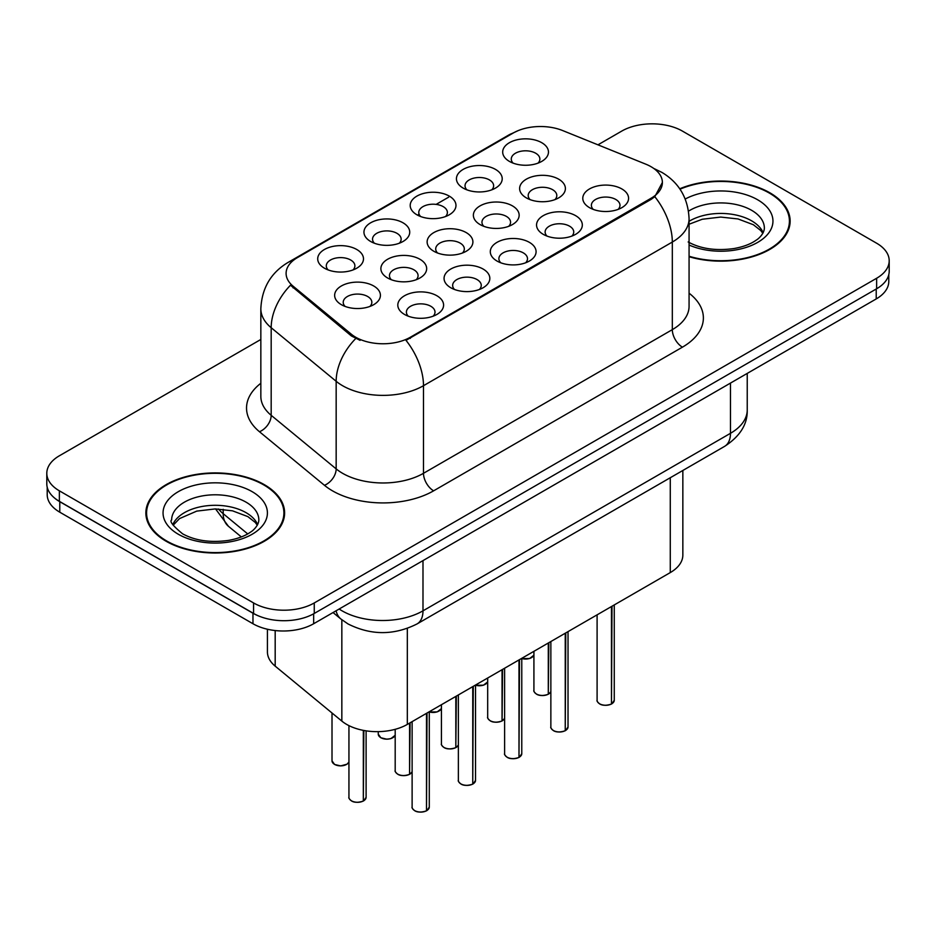 <?xml version="1.0" encoding="UTF-8"?>
<svg xmlns="http://www.w3.org/2000/svg" width="936" height="936" viewBox="0 0 936 936"><rect width="100%" height="100%" fill="white"/><g stroke="black" fill="none" stroke-linecap="round" stroke-linejoin="round"><path stroke-width="1.4" d="M370.656 241.488L370.656 241.488A22.885 13.209 180 0 1 370.656 222.803A22.885 13.209 180 0 1 403.018 222.803A22.885 13.209 180 0 1 403.018 241.488A22.885 13.209 180 0 1 370.656 241.488M399.274 243.243A14.309 8.26 0 0 0 401.146 239.16A14.309 8.26 0 0 0 396.958 233.321A14.309 8.26 0 0 0 381.361 231.531A14.309 8.26 0 0 0 372.54 239.16A14.309 8.26 0 0 0 374.412 243.243M416.906 214.789L416.906 214.789A22.885 13.209 180 0 1 416.906 196.104A22.885 13.209 180 0 1 449.268 196.104A22.885 13.209 180 0 1 449.268 214.789A22.885 13.209 180 0 1 416.906 214.789M445.513 216.544A14.309 8.26 0 0 0 447.385 212.46A14.309 8.26 0 0 0 443.196 206.622A14.309 8.26 0 0 0 427.612 204.832A14.309 8.26 0 0 0 418.778 212.46A14.309 8.26 0 0 0 420.65 216.544M463.144 188.089L463.144 188.089A22.885 13.209 180 0 1 463.144 169.404A22.885 13.209 180 0 1 495.507 169.404A22.885 13.209 180 0 1 495.507 188.089A22.885 13.209 180 0 1 463.144 188.089M491.763 189.844A14.309 8.26 0 0 0 493.635 185.761A14.309 8.26 0 0 0 489.446 179.923A14.309 8.26 0 0 0 473.85 178.132A14.309 8.26 0 0 0 465.028 185.761A14.309 8.26 0 0 0 466.9 189.844M509.395 161.39L509.395 161.39A22.885 13.209 180 0 1 509.395 142.705A22.885 13.209 180 0 1 541.757 142.705A22.885 13.209 180 0 1 541.757 161.39A22.885 13.209 180 0 1 509.395 161.39M538.001 163.145A14.309 8.26 0 0 0 539.873 159.061A14.309 8.26 0 0 0 535.684 153.223A14.309 8.26 0 0 0 520.1 151.433A14.309 8.26 0 0 0 511.267 159.061A14.309 8.26 0 0 0 513.139 163.145M324.418 268.187L324.418 268.187A22.885 13.209 180 0 1 324.418 249.502A22.885 13.209 180 0 1 356.78 249.502A22.885 13.209 180 0 1 356.78 268.187A22.885 13.209 180 0 1 324.418 268.187M353.024 269.942A14.309 8.26 0 0 0 354.896 265.859A14.309 8.26 0 0 0 350.707 260.021A14.309 8.26 0 0 0 335.123 258.231A14.309 8.26 0 0 0 326.29 265.859A14.309 8.26 0 0 0 328.162 269.942M387.586 277.969L387.586 277.969A22.885 13.209 180 0 1 387.586 259.284A22.885 13.209 180 0 1 419.96 259.284A22.885 13.209 180 0 1 419.96 277.969A22.885 13.209 180 0 1 387.586 277.969M416.204 279.724A14.309 8.26 0 0 0 418.076 275.629A14.309 8.26 0 0 0 413.887 269.79A14.309 8.26 0 0 0 398.303 268A14.309 8.26 0 0 0 389.47 275.629A14.309 8.26 0 0 0 391.342 279.724M433.836 251.269L433.836 251.269A22.885 13.209 180 0 1 433.836 232.584A22.885 13.209 180 0 1 466.198 232.584A22.885 13.209 180 0 1 466.198 251.269A22.885 13.209 180 0 1 433.836 251.269M462.442 253.024A14.309 8.26 0 0 0 464.326 248.929A14.309 8.26 0 0 0 460.126 243.091A14.309 8.26 0 0 0 444.541 241.301A14.309 8.26 0 0 0 435.708 248.929A14.309 8.26 0 0 0 437.592 253.024M480.074 224.57L480.074 224.57A22.885 13.209 180 0 1 480.074 205.885A22.885 13.209 180 0 1 512.448 205.885A22.885 13.209 180 0 1 512.448 224.57A22.885 13.209 180 0 1 480.074 224.57M508.693 226.325A14.309 8.26 0 0 0 510.565 222.23A14.309 8.26 0 0 0 506.376 216.391A14.309 8.26 0 0 0 490.792 214.601A14.309 8.26 0 0 0 481.958 222.23A14.309 8.26 0 0 0 483.83 226.325M526.324 197.87L526.324 197.87A22.885 13.209 180 0 1 526.324 179.185A22.885 13.209 180 0 1 558.687 179.185A22.885 13.209 180 0 1 558.687 197.87A22.885 13.209 180 0 1 526.324 197.87M554.931 199.625A14.309 8.26 0 0 0 556.803 195.53A14.309 8.26 0 0 0 552.614 189.692A14.309 8.26 0 0 0 537.03 187.902A14.309 8.26 0 0 0 528.196 195.53A14.309 8.26 0 0 0 530.08 199.625M341.347 304.668L341.347 304.668A22.885 13.209 180 0 1 341.347 285.983A22.885 13.209 180 0 1 373.71 285.983A22.885 13.209 180 0 1 373.71 304.668A22.885 13.209 180 0 1 341.347 304.668M369.954 306.411A14.309 8.26 0 0 0 371.838 302.328A14.309 8.26 0 0 0 367.637 296.49A14.309 8.26 0 0 0 352.053 294.7A14.309 8.26 0 0 0 343.219 302.328A14.309 8.26 0 0 0 345.103 306.411M450.766 287.738L450.766 287.738A22.885 13.209 180 0 1 450.766 269.053A22.885 13.209 180 0 1 483.128 269.053A22.885 13.209 180 0 1 483.128 287.738A22.885 13.209 180 0 1 450.766 287.738M479.372 289.493A14.309 8.26 0 0 0 481.256 285.41A14.309 8.26 0 0 0 477.067 279.571A14.309 8.26 0 0 0 461.471 277.781A14.309 8.26 0 0 0 452.65 285.41A14.309 8.26 0 0 0 454.522 289.493M497.004 261.039L497.004 261.039A22.885 13.209 180 0 1 497.004 242.354A22.885 13.209 180 0 1 529.378 242.354A22.885 13.209 180 0 1 529.378 261.039A22.885 13.209 180 0 1 497.004 261.039M525.622 262.794A14.309 8.26 0 0 0 527.495 258.71A14.309 8.26 0 0 0 523.306 252.872A14.309 8.26 0 0 0 507.721 251.082A14.309 8.26 0 0 0 498.888 258.71A14.309 8.26 0 0 0 500.76 262.794M543.254 234.339L543.254 234.339A22.885 13.209 180 0 1 543.254 215.654A22.885 13.209 180 0 1 575.617 215.654A22.885 13.209 180 0 1 575.617 234.339A22.885 13.209 180 0 1 543.254 234.339M571.861 236.094A14.309 8.26 0 0 0 573.745 232.011A14.309 8.26 0 0 0 569.556 226.173A14.309 8.26 0 0 0 553.96 224.383A14.309 8.26 0 0 0 545.126 232.011A14.309 8.26 0 0 0 547.01 236.094M589.493 207.64L589.493 207.64A22.885 13.209 180 0 1 589.493 188.955A22.885 13.209 180 0 1 621.867 188.955A22.885 13.209 180 0 1 621.867 207.64A22.885 13.209 180 0 1 589.493 207.64M618.111 209.395A14.309 8.26 0 0 0 619.983 205.312A14.309 8.26 0 0 0 615.794 199.473A14.309 8.26 0 0 0 600.21 197.683A14.309 8.26 0 0 0 591.376 205.312A14.309 8.26 0 0 0 593.248 209.395M404.516 314.438L404.516 314.438A22.885 13.209 180 0 1 404.516 295.753A22.885 13.209 180 0 1 436.89 295.753A22.885 13.209 180 0 1 436.89 314.438A22.885 13.209 180 0 1 404.516 314.438M433.134 316.192A14.309 8.26 0 0 0 435.006 312.109A14.309 8.26 0 0 0 430.817 306.271A14.309 8.26 0 0 0 415.233 304.481A14.309 8.26 0 0 0 406.399 312.109A14.309 8.26 0 0 0 408.271 316.192M645.922 164.221A38.622 22.3 180 0 1 651.07 166.725A38.622 22.3 180 0 1 662.384 182.485A38.622 22.3 180 0 1 651.07 198.256L410.342 337.241A38.622 22.3 180 0 1 351.398 334.257L293.085 286.17A38.622 22.3 180 0 1 286.1 273.382A38.622 22.3 180 0 1 297.414 257.622L513.174 133.052A38.622 22.3 180 0 1 562.63 130.549L645.922 164.221M682.847 470.48L682.847 555.071A42.916 24.781 180 0 1 670.281 572.586L407.324 724.405A42.916 24.781 180 0 1 341.839 721.094L275.184 666.139A42.916 24.781 180 0 1 267.427 651.924L267.427 629.226M689.072 256.721A69.381 40.049 0 0 0 790.136 221.095A69.381 40.049 0 0 0 769.825 192.769A69.381 40.049 0 0 0 679.747 188.791M264.291 484.637A69.381 40.049 0 0 0 188.686 475.956A69.381 40.049 0 0 0 145.864 512.951A69.381 40.049 0 0 0 166.175 541.277A69.381 40.049 0 0 0 241.78 549.958A69.381 40.049 0 0 0 284.614 512.951A69.381 40.049 0 0 0 264.291 484.637M146.578 516.567A69.381 40.049 0 0 0 146.332 517.631M662.384 182.485L654.814 196.689L651.07 199.403L406.002 340.341A50.064 28.911 60 0 1 423.493 385.702A57.213 33.029 180 0 1 342.576 385.702A57.213 33.029 180 0 1 336.164 381.291L271.183 327.717A57.213 33.029 180 0 1 260.84 308.763L260.84 396.361A57.213 33.029 0 0 0 271.183 415.315L336.164 468.889A57.213 33.029 0 0 0 342.576 473.3A57.213 33.029 0 0 0 423.493 473.3L672.317 329.647A57.213 33.029 0 0 0 689.072 306.294L689.072 218.696A57.213 33.029 180 0 1 672.317 242.05A50.064 28.911 -120 0 0 654.814 196.689M260.84 339.464L59.366 455.785A42.916 24.781 0 0 0 46.8 473.3L46.8 483.818A42.916 24.781 0 0 0 59.366 501.333L253.574 613.454A42.916 24.781 0 0 0 314.262 613.454L876.634 288.768A42.916 24.781 0 0 0 889.2 271.253L889.2 260.746A42.916 24.781 0 0 0 876.634 243.22L682.426 131.099A42.916 24.781 0 0 0 621.738 131.099L597.952 144.834M360.079 340.341L351.398 335.954L290.488 285.234A50.064 33.485 129.5 0 0 271.183 327.717L271.183 415.315A14.309 9.571 -50.5 0 1 259.471 431.73A71.522 41.289 180 0 1 260.84 383.269M46.8 473.3A42.916 24.781 0 0 0 59.366 490.827L253.574 602.948A42.916 24.781 0 0 0 314.262 602.948L876.634 278.261A42.916 24.781 0 0 0 889.2 260.746M284.135 517.631A69.381 40.049 0 0 0 283.9 516.567M789.668 225.763A69.381 40.049 0 0 0 789.422 224.698M47.209 487.211L47.209 494.676A42.916 24.781 0 0 0 59.775 512.191L252.966 623.739A42.916 24.781 0 0 0 313.654 623.739L876.225 298.935A42.916 24.781 0 0 0 888.79 281.408L888.79 274.646M54.206 497.73A42.916 24.781 0 0 0 59.775 501.684L252.966 613.22A42.916 24.781 0 0 0 259.81 616.438M426.442 810.868C421.352 812.506 417.433 812.46 414.695 810.716C412.448 808.762 411.583 807.546 412.121 807.078A8.588 4.961 0 0 0 414.636 810.588A8.588 4.961 0 0 0 426.5 810.728L426.313 810.845A8.295 4.785 180 0 1 414.835 810.705M426.5 810.377L427.027 713.021M426.5 810.728L426.5 713.337M363.262 801.087C358.172 802.725 354.253 802.678 351.515 800.935C349.268 798.981 348.414 797.776 348.941 797.308A8.588 4.961 0 0 0 351.456 800.807A8.588 4.961 0 0 0 363.332 800.959L363.133 801.064A8.295 4.785 180 0 1 351.667 800.923M363.332 800.608L363.858 730.466M363.332 800.959L363.332 730.372M689.072 256.253A68.656 39.64 0 0 0 789.422 221.095A68.656 39.64 0 0 0 769.31 193.062A68.656 39.64 0 0 0 680.016 189.189M166.69 540.985A68.656 39.64 0 0 0 241.511 549.572A68.656 39.64 0 0 0 283.9 512.951A68.656 39.64 0 0 0 263.788 484.93A68.656 39.64 0 0 0 188.955 476.33A68.656 39.64 0 0 0 146.578 512.951A68.656 39.64 0 0 0 166.69 540.985M472.692 784.169C467.59 785.807 463.671 785.76 460.933 784.017C458.687 782.063 457.833 780.846 458.371 780.378A8.588 4.961 0 0 0 460.875 783.888A8.588 4.961 0 0 0 472.75 784.029L472.551 784.146A8.295 4.785 180 0 1 461.085 784.005M472.75 783.678L473.277 686.322M472.75 784.029L472.75 686.638M518.93 757.47C513.829 759.108 509.921 759.061 507.183 757.318C504.937 755.364 504.071 754.159 504.609 753.679A8.588 4.961 0 0 0 507.125 757.189A8.588 4.961 0 0 0 518.989 757.329L518.801 757.446A8.295 4.785 180 0 1 507.324 757.306M518.989 756.978L519.515 659.634M518.989 757.329L518.989 659.938M565.18 730.77C560.079 732.408 556.159 732.361 553.422 730.618C551.175 728.664 550.321 727.459 550.859 726.98A8.588 4.961 0 0 0 553.363 730.49A8.588 4.961 0 0 0 565.239 730.642L565.04 730.747A8.295 4.785 180 0 1 553.574 730.606M565.239 730.279L565.765 632.935M565.239 730.642L565.239 633.239M611.419 704.071C606.317 705.709 602.41 705.662 599.672 703.919C597.425 701.965 596.56 700.76 597.098 700.28A8.588 4.961 0 0 0 599.613 703.79A8.588 4.961 0 0 0 611.477 703.942L611.29 704.048A8.295 4.785 180 0 1 599.812 703.907M611.477 703.579L612.004 606.235M611.477 703.942L611.477 606.54M409.512 774.388C404.41 776.026 400.503 775.979 397.765 774.236C395.519 772.294 394.653 771.077 395.191 770.609A8.588 4.961 0 0 0 397.706 774.107A8.588 4.961 0 0 0 409.57 774.259L409.371 774.365A8.295 4.785 180 0 1 397.905 774.224M409.57 773.908L410.097 722.803M409.57 774.259L409.57 723.107M455.75 747.688C450.661 749.327 446.741 749.28 444.003 747.536C441.757 745.594 440.903 744.377 441.429 743.909A8.588 4.961 0 0 0 443.945 747.408A8.588 4.961 0 0 0 455.82 747.56L455.621 747.677A8.295 4.785 180 0 1 444.155 747.525M455.82 747.209L456.347 696.103M455.82 747.56L455.82 696.407M502 720.989C496.899 722.627 492.991 722.58 490.253 720.837C488.007 718.895 487.141 717.678 487.679 717.21A8.588 4.961 0 0 0 490.195 720.708A8.588 4.961 0 0 0 502.059 720.86L501.86 720.977A8.295 4.785 180 0 1 490.394 720.825M502.059 720.509L502.585 669.404M502.059 720.86L502.059 669.708M548.239 694.29C543.149 695.939 539.23 695.881 536.492 694.138C534.245 692.195 533.391 690.979 533.918 690.511A8.588 4.961 0 0 0 536.433 694.009A8.588 4.961 0 0 0 548.297 694.161L548.11 694.278A8.295 4.785 180 0 1 536.632 694.126M548.297 693.81L548.835 642.704M548.297 694.161L548.297 643.009M410.342 337.241L410.342 338.387M351.398 334.257L351.398 335.954M293.085 286.17L293.085 287.867M651.07 198.256L651.07 199.403M670.281 477.734L670.281 572.586M275.184 630.536L275.184 666.139M341.839 619.772L341.839 721.094M407.324 628.419L407.324 724.405M433.614 490.827A14.309 8.26 60 0 1 423.493 473.3L423.493 385.702L672.317 242.05L672.317 329.647A14.309 8.26 60 0 0 682.426 347.162L433.614 490.827A71.522 41.289 180 0 1 332.467 490.827A71.522 41.289 180 0 1 324.453 485.304L259.471 431.73M689.072 218.696C688.1 198.116 679.068 182.695 661.951 172.423L654.72 168.901A50.064 23.447 112 0 0 654.042 168.644M293.155 260.536A50.064 28.911 -120 0 0 287.96 262.489C270.843 272.774 261.811 288.194 260.84 308.763M287.96 262.489L508.962 134.901A50.064 28.911 60 0 1 512.752 133.286M355.668 338.61A50.064 33.485 129.5 0 0 336.164 381.291L336.164 468.889A14.309 9.571 -50.5 0 1 324.453 485.304M417.514 215.14L418.778 214.414M436.141 204.387L448.66 197.157M689.072 293.19A71.522 41.289 180 0 1 682.426 347.162M314.262 602.948L314.262 613.454M253.574 602.948L253.574 613.454M876.634 278.261L876.634 288.768M59.366 490.827L59.366 501.333M339.148 609.008A57.213 33.029 0 0 0 342.073 610.834A57.213 33.029 0 0 0 422.99 610.834L730.478 433.31A57.213 33.029 0 0 0 747.232 409.945C747.653 424.148 740.095 436.293 724.546 446.402L417.07 623.926A28.606 16.52 60 0 0 422.99 610.834L422.99 560.605M730.478 383.081L730.478 433.31A28.606 16.52 60 0 1 724.546 446.402M336.106 610.763A28.606 19.13 129.5 0 0 340.891 619.012L333.04 612.542M876.225 298.935L876.225 289.002M313.654 623.739L313.654 613.794M252.966 623.739L252.966 613.22M59.775 512.191L59.775 501.684M218.451 508.997A57.213 33.029 0 0 0 223.189 513.677L223.189 509.324M241.336 536.925L228.431 526.278A28.606 19.13 129.5 0 1 223.189 513.677L247.712 533.906M427.027 810.424A8.588 4.961 0 0 0 429.285 807.078L429.285 711.723M363.858 800.654A8.588 4.961 0 0 0 366.105 797.308L366.105 730.852M348.941 762.009L347.057 764.185L340.634 765.905L334.585 764.466L332.011 760.828A8.588 4.961 0 0 0 334.526 764.338A8.588 4.961 0 0 0 342.939 765.601A8.588 4.961 0 0 0 348.941 761.974M346.566 764.396A8.295 4.785 180 0 1 334.725 764.455M763.156 232.736A43.594 25.167 0 0 0 751.596 220.814A43.594 25.167 0 0 0 689.072 221.317M688.159 241.968C700.736 248.836 716.04 251.035 734.081 248.531C743.476 246.811 750.871 244.004 756.276 240.107C758.897 238.633 764.303 233.321 764.361 228.103A43.594 25.167 0 0 0 751.596 210.296A43.594 25.167 0 0 0 688.533 211.15M689.072 245.021A52.182 30.127 0 0 0 760.032 240.938A52.182 30.127 0 0 0 757.669 199.789A52.182 30.127 0 0 0 685.246 199.017M257.634 524.605A43.594 25.167 0 0 0 246.063 512.671A43.594 25.167 0 0 0 203.393 506.247A43.594 25.167 0 0 0 172.844 524.605M246.063 502.164A43.594 25.167 0 0 0 198.549 496.712A43.594 25.167 0 0 0 171.639 519.96C169.346 521.305 173.02 525.938 182.625 533.836C195.203 540.704 210.518 542.892 228.548 540.4C237.943 538.668 245.337 535.86 250.743 531.976C253.375 530.501 258.769 525.19 258.839 519.96A43.594 25.167 0 0 0 246.063 502.164M178.331 534.257A52.182 30.127 0 0 0 252.135 534.257A52.182 30.127 0 0 0 252.135 491.657A52.182 30.127 0 0 0 178.331 491.657A52.182 30.127 0 0 0 178.331 534.257M473.277 783.725A8.588 4.961 0 0 0 475.535 780.378L475.535 685.023M519.515 757.025A8.588 4.961 0 0 0 521.773 753.679L521.773 658.324M565.765 730.326A8.588 4.961 0 0 0 568.023 726.98L568.023 631.625M612.004 703.626A8.588 4.961 0 0 0 614.262 700.28L614.262 604.925M380.776 737.638A8.588 4.961 0 0 0 389.177 738.902A8.588 4.961 0 0 0 395.191 735.275L390.955 738.586L386.872 739.206L380.835 737.767L378.261 734.128A8.588 4.961 0 0 0 380.776 737.638M392.804 737.697A8.295 4.785 180 0 1 380.975 737.755M429.285 711.875A8.588 4.961 0 0 0 441.429 708.575M439.054 710.997A8.295 4.785 180 0 1 429.285 711.922M475.535 685.175A8.588 4.961 0 0 0 487.679 681.876M485.293 684.298A8.295 4.785 180 0 1 475.535 685.222M521.773 658.476A8.588 4.961 0 0 0 533.918 655.177L529.682 658.499L521.773 658.593M531.543 657.598A8.295 4.785 180 0 1 521.773 658.523M410.097 773.955A8.588 4.961 0 0 0 412.121 771.755M456.347 747.256A8.588 4.961 0 0 0 458.371 745.056M502.585 720.556A8.588 4.961 0 0 0 504.609 718.357L502.527 720.685M548.835 693.857A8.588 4.961 0 0 0 550.859 691.657M508.962 134.901L518.146 130.631M654.72 168.901L653.971 168.597M417.07 623.926C394.044 635.497 371.019 635.497 347.993 623.926L340.891 619.012M747.232 409.945L747.232 373.405M228.431 526.278L215.561 508.927M412.121 807.078L412.121 721.633M429.285 807.078L426.968 810.553M348.941 797.308L348.941 725.634M366.105 797.308L363.8 800.783M332.011 760.828L332.011 712.998M762.828 233.356L760.792 230.572L753.375 224.734L738.024 218.954L720.72 217.07L702.281 219.246L689.072 224.231M789.422 226.828L789.422 221.095M257.295 525.213L255.259 522.44L247.841 516.602L232.502 510.822L215.198 508.927L196.747 511.115L179.536 518.591L173.172 525.213M283.9 518.696L283.9 512.951M146.578 518.696L146.578 512.951M458.371 780.378L458.371 694.933M475.535 780.378L473.218 783.853M504.609 753.679L504.609 668.234M521.773 753.679L519.457 757.154M550.859 726.98L550.859 641.534M568.023 726.98L565.707 730.466M597.098 700.28L597.098 614.835M614.262 700.28L611.945 703.767M378.261 734.128L378.261 731.648M441.429 708.61L437.194 711.886L429.285 711.992M487.679 681.911L483.444 685.199L475.535 685.292M395.191 770.609L395.191 729.319M412.121 771.79L410.038 774.084M441.429 743.909L441.429 704.714M458.371 745.091L456.288 747.384M487.679 717.21L487.679 678.015M533.918 690.511L533.918 651.316M550.859 691.692L548.777 693.985"/></g></svg>
